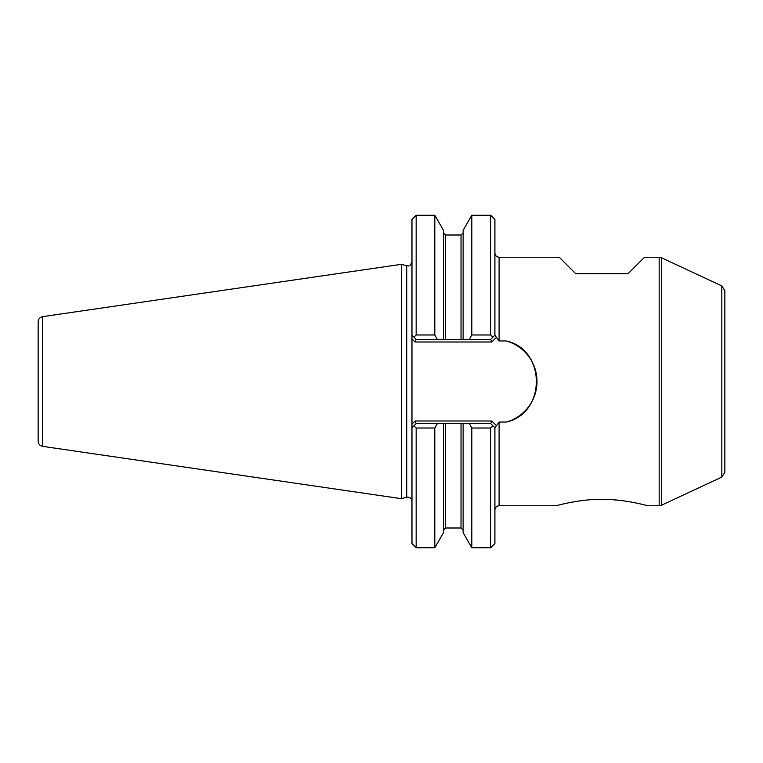 <?xml version="1.0" encoding="UTF-8"?>
<svg xmlns="http://www.w3.org/2000/svg" width="763" height="763" viewBox="0 0 763 763"><rect width="100%" height="100%" fill="white"/><g stroke="black" fill="none" stroke-linecap="round" stroke-linejoin="round"><path stroke-width="1.14" d="M560.223 504.696L563.905 503.818M568.578 502.807L575.96 501.463M506.298 422.044A42.118 42.118 0 0 0 506.298 340.956C546.413 349.626 546.289 413.451 506.298 422.044L499.088 422.044L499.088 505.764L556.122 505.764C556.246 505.707 579.012 499.202 600.796 499.364C623.19 498.811 647.568 505.678 647.682 505.764L659.175 505.764L659.175 257.236L661.387 257.732L661.387 505.268L659.175 505.764M506.298 340.956L499.088 340.956L494.901 335.243M613.528 499.784L620.176 500.414M629.389 501.72L634.082 502.588M638.965 503.609L643.924 504.782M659.175 257.236L644.535 257.236L628.054 273.717L575.741 273.717L559.26 257.236L499.088 257.236L499.088 340.956M412.583 335.806L411.972 335.195L411.972 427.805L412.583 427.194M494.3 427.194L494.901 427.805L499.088 422.044M724.85 472.345L724.85 290.655L724.85 472.345L721.827 477.085L661.387 505.268M463.122 339.382L490.714 339.382L491.801 341.996L415.082 341.996L416.159 339.382L463.122 339.382L463.122 230.312L471.811 215.252L490.714 215.252L490.714 334.976L492.908 337.189L494.3 335.806M494.901 335.215L494.901 219.439L490.714 215.252M416.159 423.618L415.082 421.004L411.972 424.104L411.972 427.805L413.966 425.811L416.159 428.024L434.805 428.024L437.323 423.618L416.159 423.618L413.966 425.811M492.908 425.811L490.714 428.024L471.811 428.024L469.293 423.618L463.122 423.618L463.122 532.688L471.811 547.748L490.714 547.748L494.901 543.561L494.901 427.805L490.714 423.618L491.801 421.004L415.082 421.004M437.323 339.382L434.805 334.976L416.159 334.976L413.966 337.189L416.159 339.382M413.966 337.189L411.972 335.195L411.972 219.439L416.159 215.252L434.805 215.252L434.805 334.976M469.293 423.618L490.714 423.618M463.122 423.618L437.323 423.618M490.714 547.748L490.714 428.024M471.811 547.748L471.811 428.024M411.972 427.805L411.972 543.561L416.159 547.748L416.159 428.024M42.623 446.355L42.623 316.645C39.857 317.265 38.369 318.991 38.15 321.814L38.15 441.186C38.369 444.009 39.857 445.735 42.623 446.355L401.319 498.668L406.708 497.228C409.779 496.856 411.534 498.201 411.972 501.262M415.082 341.996L411.972 338.896L411.972 335.195M490.714 334.976L471.811 334.976L471.811 215.252M469.293 339.382L471.811 334.976M490.714 339.382L492.908 337.189M416.159 334.976L416.159 215.252M416.159 547.748L434.805 547.748L434.805 428.024M401.319 498.668L401.319 264.332L406.708 265.772C408.129 265.2 409.33 268.214 411.972 261.738M443.503 339.382L443.503 230.312L434.805 215.252M434.805 547.748L443.503 532.688L443.503 423.618M491.801 421.004L496.217 425.42M496.217 337.58L491.801 341.996M721.827 477.085L721.827 285.915L724.85 290.655M494.157 339.64L494.901 338.896M406.708 497.228L406.708 265.772M445.592 423.618L445.592 527.996L461.024 527.996L461.024 423.618M461.024 339.382L461.024 235.004L463.122 232.915M461.024 235.004L445.592 235.004L445.592 339.382M721.827 285.915L661.387 257.732M461.024 527.996L463.122 530.085M42.623 316.645L401.319 264.332M445.592 235.004L443.503 232.915M445.592 527.996L443.503 530.085M499.088 505.764C496.551 506.012 495.149 507.405 494.901 509.942M499.088 257.236C496.551 256.988 495.149 255.595 494.901 253.058"/></g></svg>

